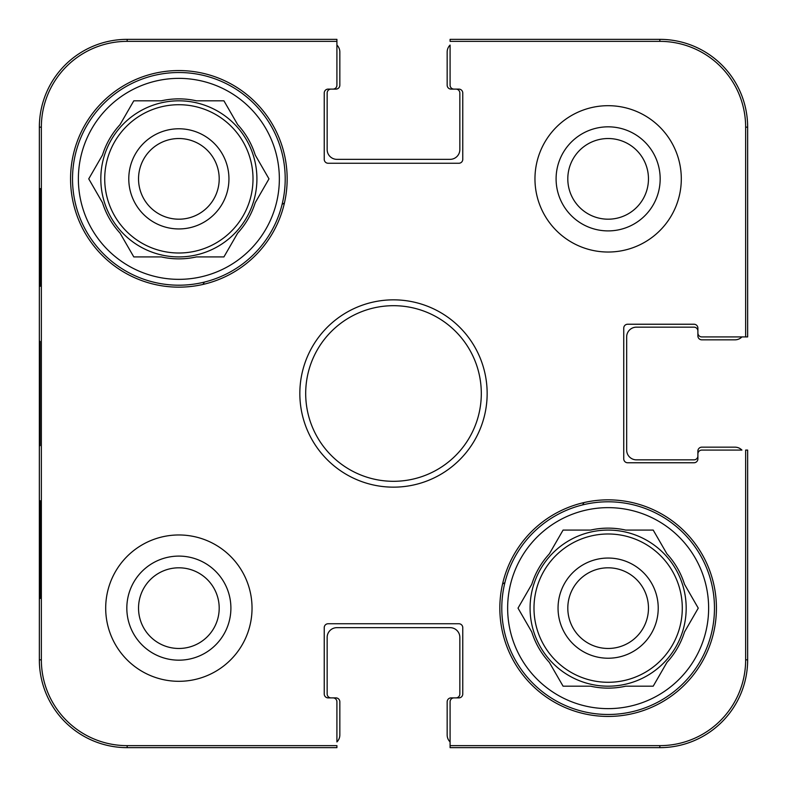<?xml version="1.0" encoding="UTF-8"?>
<svg xmlns="http://www.w3.org/2000/svg" width="787" height="787" viewBox="0 0 787 787"><rect width="100%" height="100%" fill="white"/><g stroke="black" fill="none" stroke-linecap="round" stroke-linejoin="round"><path stroke-width="1.18" d="M567.801 178.865A40.334 40.334 0 0 1 628.301 143.932A40.334 40.334 0 0 1 628.301 213.789A40.334 40.334 0 0 1 567.801 178.865M138.532 608.135A40.334 40.334 0 0 1 199.032 573.211A40.334 40.334 0 0 1 199.032 643.068A40.334 40.334 0 0 1 138.532 608.135M648.468 608.135A40.334 40.334 0 0 1 587.968 643.068A40.334 40.334 0 0 1 587.968 573.211A40.334 40.334 0 0 1 648.468 608.135M219.199 178.865A40.334 40.334 0 0 1 158.699 213.789A40.334 40.334 0 0 1 158.699 143.932A40.334 40.334 0 0 1 219.199 178.865M659.84 41.357A85.793 85.793 0 0 1 745.643 127.16L745.643 336.915L747.65 336.915L747.65 127.16A87.81 87.81 0 0 0 659.84 39.35L450.085 39.35L450.085 41.357L659.84 41.357L659.84 39.35M41.357 127.16A85.793 85.793 0 0 1 127.16 41.357L336.915 41.357L336.915 39.35L127.16 39.35A87.81 87.81 0 0 0 39.35 127.16L39.35 659.84A87.81 87.81 0 0 0 127.16 747.65L336.915 747.65L336.915 745.643L127.16 745.643A85.793 85.793 0 0 1 41.357 659.84L41.357 127.16L39.35 127.16M745.643 659.84A85.793 85.793 0 0 1 659.84 745.643L450.085 745.643L450.085 747.65L659.84 747.65A87.81 87.81 0 0 0 747.65 659.84L747.65 450.085L745.643 450.085L745.643 659.84L747.65 659.84M450.085 741.934A9.759 9.759 0 0 1 447.164 734.969L447.164 701.797A3.905 3.905 0 0 1 451.059 697.892L455.939 697.892A3.905 3.905 0 0 0 459.844 693.986L459.844 637.401A9.759 9.759 0 0 0 450.085 627.652L336.915 627.652A9.759 9.759 0 0 0 327.156 637.401L327.156 693.986A3.905 3.905 0 0 0 331.061 697.892L335.941 697.892A3.905 3.905 0 0 1 339.836 701.797L339.836 734.969A9.759 9.759 0 0 1 336.915 741.934L336.915 701.797A3.905 3.905 0 0 0 333.009 697.892L328.13 697.892A3.905 3.905 0 0 1 324.234 693.986L324.234 627.652A3.905 3.905 0 0 1 328.13 623.747L458.87 623.747A3.905 3.905 0 0 1 462.766 627.652L462.766 693.986A3.905 3.905 0 0 1 458.87 697.892L453.991 697.892A3.905 3.905 0 0 0 450.085 701.797L450.085 745.643M336.915 45.066A9.759 9.759 0 0 1 339.836 52.031L339.836 85.203A3.905 3.905 0 0 1 335.941 89.108L331.061 89.108A3.905 3.905 0 0 0 327.156 93.014L327.156 149.599A9.759 9.759 0 0 0 336.915 159.348L450.085 159.348A9.759 9.759 0 0 0 459.844 149.599L459.844 93.014A3.905 3.905 0 0 0 455.939 89.108L451.059 89.108A3.905 3.905 0 0 1 447.164 85.203L447.164 52.031A9.759 9.759 0 0 1 450.085 45.066L450.085 85.203A3.905 3.905 0 0 0 453.991 89.108L458.87 89.108A3.905 3.905 0 0 1 462.766 93.014L462.766 159.348A3.905 3.905 0 0 1 458.87 163.253L328.13 163.253A3.905 3.905 0 0 1 324.234 159.348L324.234 93.014A3.905 3.905 0 0 1 328.13 89.108L333.009 89.108A3.905 3.905 0 0 0 336.915 85.203L336.915 41.357M741.934 336.915A9.759 9.759 0 0 1 734.969 339.836L701.797 339.836A3.905 3.905 0 0 1 697.892 335.941L697.892 331.061A3.905 3.905 0 0 0 693.986 327.156L636.427 327.156A9.759 9.759 0 0 0 626.668 336.915L626.668 450.085A9.759 9.759 0 0 0 636.427 459.844L693.986 459.844A3.905 3.905 0 0 0 697.892 455.939L697.892 451.059A3.905 3.905 0 0 1 701.797 447.164L734.969 447.164A9.759 9.759 0 0 1 741.934 450.085L701.797 450.085A3.905 3.905 0 0 0 697.892 453.991L697.892 458.87A3.905 3.905 0 0 1 693.986 462.766L627.652 462.766A3.905 3.905 0 0 1 623.747 458.87L623.747 328.13A3.905 3.905 0 0 1 627.652 324.234L693.986 324.234A3.905 3.905 0 0 1 697.892 328.13L697.892 333.009A3.905 3.905 0 0 0 701.797 336.915L745.643 336.915M252.037 608.135A73.171 73.171 0 0 1 142.28 671.508A73.171 73.171 0 0 1 142.28 544.771A73.171 73.171 0 0 1 252.037 608.135M681.306 178.865A73.171 73.171 0 0 1 571.549 242.229A73.171 73.171 0 0 1 571.549 115.492A73.171 73.171 0 0 1 681.306 178.865M716.426 608.135A108.291 108.291 0 0 1 553.989 701.925A108.291 108.291 0 0 1 553.989 514.354A108.291 108.291 0 0 1 716.426 608.135M287.157 178.865A108.291 108.291 0 0 1 124.72 272.646A108.291 108.291 0 0 1 124.72 85.075A108.291 108.291 0 0 1 287.157 178.865M299.837 393.5A93.663 93.663 0 0 0 440.327 474.61A93.663 93.663 0 0 0 440.327 312.39A93.663 93.663 0 0 0 299.837 393.5M305.69 393.5A87.81 87.81 0 0 1 437.405 317.456A87.81 87.81 0 0 1 437.405 469.544A87.81 87.81 0 0 1 305.69 393.5M556.094 178.865A52.04 52.04 0 0 0 634.155 223.931A52.04 52.04 0 0 0 634.155 133.8A52.04 52.04 0 0 0 556.094 178.865M126.825 608.135A52.04 52.04 0 0 0 204.886 653.2A52.04 52.04 0 0 0 204.886 563.069A52.04 52.04 0 0 0 126.825 608.135M40.55 286.183L40.039 286.183L40.039 188.624L40.55 188.624L40.55 286.183L40.039 286.183M40.55 598.376L40.039 598.376L40.039 500.817L40.55 500.817L40.55 598.376L40.039 598.376M39.616 393.48L40.078 445.688L40.068 341.391L39.616 393.48M40.039 500.817L40.55 500.817M40.039 188.624L40.55 188.624M501.791 608.135A106.343 106.343 0 0 1 661.306 516.046A106.343 106.343 0 0 1 661.306 700.233A106.343 106.343 0 0 1 501.791 608.135M507.645 608.135A100.49 100.49 0 0 1 658.385 521.112A100.49 100.49 0 0 1 658.385 695.167A100.49 100.49 0 0 1 507.645 608.135M531.766 584.318A79.999 79.999 0 0 1 549.326 553.9L563.079 530.084L590.575 530.084A79.999 79.999 0 0 1 625.695 530.084L653.2 530.084L666.953 553.9A79.999 79.999 0 0 1 684.513 584.318L698.256 608.135L684.513 631.951A79.999 79.999 0 0 1 666.953 662.369L653.2 686.185L625.695 686.185A79.999 79.999 0 0 1 590.575 686.185L563.079 686.185L549.326 662.369A79.999 79.999 0 0 1 531.766 631.951L518.013 608.135L531.766 584.318M530.084 608.135A78.051 78.051 0 0 1 647.16 540.541A78.051 78.051 0 0 1 647.16 675.728A78.051 78.051 0 0 1 530.084 608.135M658.227 608.135A50.093 50.093 0 0 0 583.088 564.761A50.093 50.093 0 0 0 583.088 651.518A50.093 50.093 0 0 0 658.227 608.135M72.522 178.865A106.343 106.343 0 0 1 232.037 86.767A106.343 106.343 0 0 1 232.037 270.954A106.343 106.343 0 0 1 72.522 178.865M78.375 178.865A100.49 100.49 0 0 1 229.106 91.833A100.49 100.49 0 0 1 229.106 265.888A100.49 100.49 0 0 1 78.375 178.865M102.487 155.049A79.999 79.999 0 0 1 120.047 124.631L133.8 100.815L161.305 100.815A79.999 79.999 0 0 1 196.425 100.815L223.921 100.815L237.674 124.631A79.999 79.999 0 0 1 255.234 155.049L268.987 178.865L255.234 202.682A79.999 79.999 0 0 1 237.674 233.1L223.921 256.916L196.425 256.916A79.999 79.999 0 0 1 161.305 256.916L133.8 256.916L120.047 233.1A79.999 79.999 0 0 1 102.487 202.682L88.744 178.865L102.487 155.049M100.815 178.865A78.051 78.051 0 0 1 217.891 111.272A78.051 78.051 0 0 1 217.891 246.459A78.051 78.051 0 0 1 100.815 178.865M228.948 178.865A50.093 50.093 0 0 0 153.819 135.482A50.093 50.093 0 0 0 153.819 222.239A50.093 50.093 0 0 0 228.948 178.865M202.997 284.432A219.514 219.514 0 0 1 204.345 282.11M282.11 204.345A219.514 219.514 0 0 1 284.432 202.997M504.89 582.655A219.514 219.514 0 0 1 502.568 584.003M584.003 502.568A219.514 219.514 0 0 1 582.655 504.89M747.65 127.16L745.643 127.16M127.16 39.35L127.16 41.357M39.35 659.84L41.357 659.84M127.16 747.65L127.16 745.643M659.84 747.65L659.84 745.643M533.989 608.135A74.145 74.145 0 0 1 645.212 543.925A74.145 74.145 0 0 1 645.212 672.354A74.145 74.145 0 0 1 533.989 608.135M104.72 178.865A74.145 74.145 0 0 1 215.933 114.646A74.145 74.145 0 0 1 215.933 243.075A74.145 74.145 0 0 1 104.72 178.865"/></g></svg>
